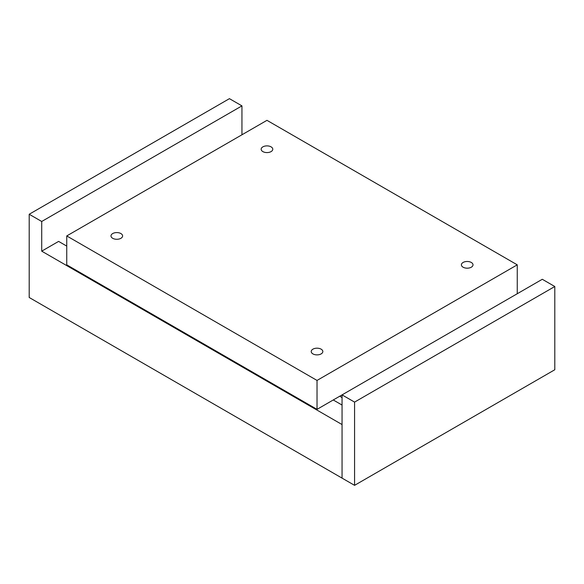 <?xml version="1.0" encoding="UTF-8"?>
<svg xmlns="http://www.w3.org/2000/svg" width="584" height="584" viewBox="0 0 584 584"><rect width="100%" height="100%" fill="white"/><g stroke="black" fill="none" stroke-linecap="round" stroke-linejoin="round"><path stroke-width="0.88" d="M29.2 214.255L41.712 221.482L241.944 105.879L229.432 98.66L29.2 214.255L29.2 297.49L342.056 478.121L342.056 424.553L41.712 251.156L58.612 241.396L66.744 246.098M41.712 221.482L41.712 251.156M333.267 399.974L342.056 405.048M262.866 151.599A5.803 3.351 180 0 1 261.165 149.234A5.803 3.351 180 0 1 264.749 146.139A5.803 3.351 180 0 1 271.078 146.861A5.803 3.351 180 0 1 272.779 149.234A5.803 3.351 180 0 1 269.195 152.329A5.803 3.351 180 0 1 262.866 151.599M312.922 353.904A5.803 3.351 180 0 1 311.221 351.531A5.803 3.351 180 0 1 314.805 348.436A5.803 3.351 180 0 1 321.134 349.166A5.803 3.351 180 0 1 322.835 351.531A5.803 3.351 180 0 1 319.251 354.627A5.803 3.351 180 0 1 312.922 353.904M112.697 238.301A5.803 3.351 180 0 1 110.997 235.936A5.803 3.351 180 0 1 114.581 232.833A5.803 3.351 180 0 1 120.903 233.563A5.803 3.351 180 0 1 122.603 235.936A5.803 3.351 180 0 1 119.019 239.031A5.803 3.351 180 0 1 112.697 238.301M463.097 267.202A5.803 3.351 180 0 1 461.396 264.837A5.803 3.351 180 0 1 464.981 261.734A5.803 3.351 180 0 1 471.303 262.464A5.803 3.351 180 0 1 473.004 264.837A5.803 3.351 180 0 1 469.419 267.932A5.803 3.351 180 0 1 463.097 267.202M554.8 286.51L542.288 279.283L342.056 394.886L354.568 402.106L554.8 286.51L554.8 369.745L354.568 485.341L342.056 478.121L342.056 394.886L317.032 409.347L317.032 380.432L517.256 264.837L517.256 293.73M317.032 380.432L66.744 235.936L66.744 264.844L317.032 409.347M66.744 235.936L266.968 120.333L517.256 264.837M339.742 396.229L342.056 397.573M354.568 485.341L354.568 402.106M241.944 105.879L241.944 134.78"/></g></svg>
